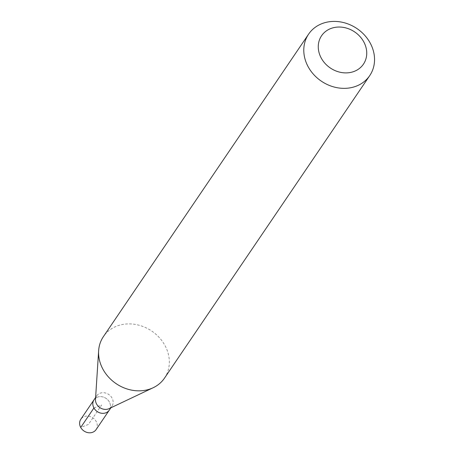 <?xml version="1.0" encoding="UTF-8"?>
<svg xmlns="http://www.w3.org/2000/svg" width="455" height="455" viewBox="0 0 455 455"><rect width="100%" height="100%" fill="white"/><g stroke="black" fill="none" stroke-linecap="round" stroke-linejoin="round"><path stroke-width="0.34" stroke-dasharray="2.27 1.71" d="M96.079 429.622A9.225 7.934 34.2 0 0 94.759 419.487A9.225 7.934 34.2 0 0 84.158 416.643A9.225 7.934 34.2 0 0 80.814 419.265M97.359 397.181A9.225 7.934 -145.8 0 1 107.96 400.025A9.225 7.934 -145.8 0 1 109.28 410.165A9.225 7.934 34.2 0 0 107.96 400.025A9.225 7.934 34.2 0 0 97.359 397.181A9.225 7.934 34.2 0 0 94.014 399.808A9.225 7.934 -145.8 0 1 97.359 397.181M95.493 399.393A9.225 7.934 -145.8 0 1 96.682 395.873A9.225 7.934 -145.8 0 1 100.026 393.251A9.225 7.934 -145.8 0 1 110.628 396.095A9.225 7.934 -145.8 0 1 111.947 406.23A9.225 7.934 -145.8 0 1 109.12 408.635M164.517 378.099A36.935 31.753 34.2 0 0 159.239 337.513A36.935 31.753 34.2 0 0 116.776 326.121A36.935 31.753 34.2 0 0 103.393 336.632M93.923 407.987L101.647 404.984L88.446 424.447L80.717 427.444M111.947 406.23L110.889 407.799M96.682 395.873L95.618 397.442"/><path stroke-width="0.68" d="M95.618 397.442L80.814 419.265A9.225 7.934 34.2 0 0 82.133 429.406A9.225 7.934 34.2 0 0 92.735 432.25A9.225 7.934 34.2 0 0 96.079 429.622L109.28 410.165A9.225 7.934 -145.8 0 1 105.941 412.787A9.225 7.934 -145.8 0 1 95.334 409.944A9.225 7.934 -145.8 0 1 94.014 399.808A9.225 7.934 34.2 0 0 95.334 409.944A9.225 7.934 34.2 0 0 105.941 412.787A9.225 7.934 34.2 0 0 109.28 410.165L110.889 407.799M153.181 387.728L109.12 408.635A9.225 7.934 -145.8 0 1 108.609 408.857A9.225 7.934 -145.8 0 1 99.605 407.435A9.225 7.934 -145.8 0 1 95.493 399.393L98.638 350.72A36.935 31.753 34.2 0 0 115.104 382.928A36.935 31.753 34.2 0 0 151.134 388.61A36.935 31.753 34.2 0 0 153.181 387.728A36.935 31.753 34.2 0 0 164.517 378.099L369.727 75.615A36.935 31.753 -145.8 0 1 356.345 86.126A36.935 31.753 -145.8 0 1 313.882 74.734A36.935 31.753 -145.8 0 1 308.604 34.142A36.935 31.753 -145.8 0 1 321.992 23.632A36.935 31.753 -145.8 0 1 364.449 35.024A36.935 31.753 -145.8 0 1 369.727 75.615M308.604 34.142L103.393 336.632A36.935 31.753 34.2 0 0 98.638 350.72M354.269 71.367A25.298 21.755 -145.8 0 1 321.31 58.194A25.298 21.755 -145.8 0 1 330.734 28.563A25.298 21.755 -145.8 0 1 363.693 41.735A25.298 21.755 -145.8 0 1 354.269 71.367M80.717 427.444L93.923 407.987"/></g></svg>
